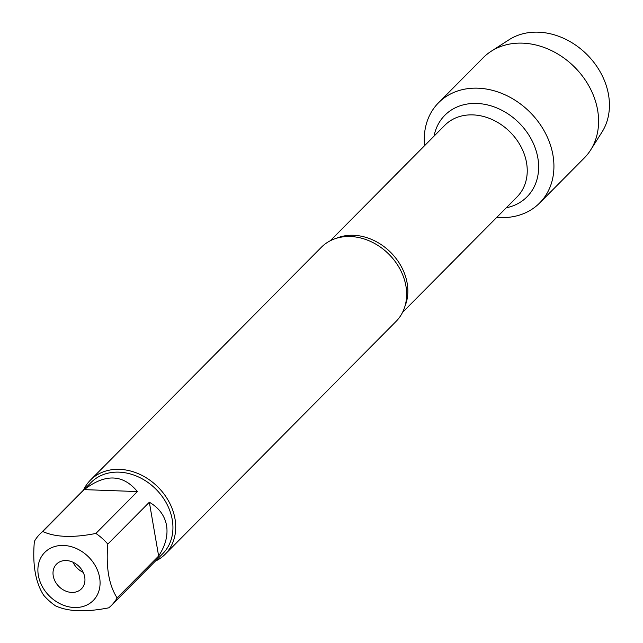 <?xml version="1.0" encoding="UTF-8"?>
<svg xmlns="http://www.w3.org/2000/svg" width="643" height="643" viewBox="0 0 643 643"><rect width="100%" height="100%" fill="white"/><g stroke="black" fill="none" stroke-linecap="round" stroke-linejoin="round"><path stroke-width="0.96" d="M165.163 554.234L396.08 321.396A52.63 42.631 -135.2 0 0 405.934 286.055A52.63 42.631 -135.2 0 0 405.757 285.098A52.63 42.631 -135.2 0 0 357.564 237.307A52.63 42.631 -135.2 0 0 321.347 247.274L90.43 480.12A52.63 42.631 44.8 0 1 157.816 486.904A52.63 42.631 44.8 0 1 165.163 554.234A52.63 42.631 44.8 0 1 155.26 561.226M424.573 145.688A71.188 57.661 44.8 0 1 482.298 88.501A71.188 57.661 44.8 0 1 553.527 159.134A71.188 57.661 44.8 0 1 496.814 217.334A71.188 57.661 44.8 0 0 539.646 202.995A71.188 57.661 44.8 0 0 552.964 155.196A71.188 57.661 44.8 0 0 505.253 94.899A71.188 57.661 44.8 0 0 438.55 102.743A71.188 57.661 44.8 0 0 424.573 145.688M83.518 490.079A52.63 42.631 44.8 0 1 90.43 480.12M84.715 577.052A17.546 14.21 -135.2 0 0 72.956 562.199A17.546 14.21 -135.2 0 0 56.52 564.128A17.546 14.21 -135.2 0 0 58.971 586.569A17.546 14.21 -135.2 0 0 81.436 588.835A17.546 14.21 -135.2 0 0 84.715 577.052M99.617 577.599A34.151 27.665 -135.2 0 0 54.438 546.622A34.151 27.665 -135.2 0 0 47.301 593.77A34.151 27.665 -135.2 0 0 83.518 606.349A34.151 27.665 -135.2 0 0 99.617 577.599M137.417 491.565C122.942 474.132 105.235 473.489 84.273 489.628L137.417 491.565L95.887 533.441C73.061 537.95 55.346 537.307 42.743 531.504A50.524 40.927 -135.2 0 0 39.866 534.092A50.524 40.927 -135.2 0 0 34.368 541.422C32.359 564.514 35.453 582.454 43.668 595.233A50.524 40.927 -135.2 0 0 55.595 605.891C68.198 611.686 85.905 612.329 108.731 607.828A50.524 40.927 -135.2 0 0 111.609 605.24A50.524 40.927 -135.2 0 0 117.106 597.91C108.9 585.122 105.806 567.182 107.815 544.091A50.524 40.927 -135.2 0 0 95.887 533.441M84.273 489.628L42.743 531.504M158.636 556.034C165.492 545.561 168.136 535.37 166.553 525.452C164.721 515.606 158.982 507.857 149.345 502.223L158.636 556.034L117.106 597.91M149.345 502.223L107.815 544.091M39.866 534.092L91.057 482.475A50.524 40.927 44.8 0 1 138.39 476.913A50.524 40.927 44.8 0 1 172.252 519.705A50.524 40.927 44.8 0 1 162.8 553.631L111.609 605.24M83.212 572.342A17.546 14.21 44.8 0 1 73.005 562.215M438.55 102.743L483.223 57.701A71.188 57.661 44.8 0 1 491.148 51.287A71.188 57.661 44.8 0 1 555.399 52.63A71.188 57.661 44.8 0 1 597.628 110.154A71.188 57.661 44.8 0 1 590.66 149.98A71.188 57.661 44.8 0 1 584.31 157.961L539.646 202.995M590.66 149.98L602.017 132.04A66.542 53.908 -135.2 0 0 608.535 94.81A66.542 53.908 -135.2 0 0 569.055 41.039A66.542 53.908 -135.2 0 0 508.991 39.786L491.148 51.287M336.361 238.296A50.869 41.208 44.8 0 1 390.542 252.249A50.869 41.208 44.8 0 1 404.937 306.309M402.526 312.41L517.028 196.951A50.869 41.208 -135.2 0 0 509.931 131.863A50.869 41.208 -135.2 0 0 444.787 125.305L330.277 240.763M434.049 136.131A57.894 46.891 44.8 0 1 518.949 122.773A57.894 46.891 44.8 0 1 506.29 207.777"/></g></svg>

